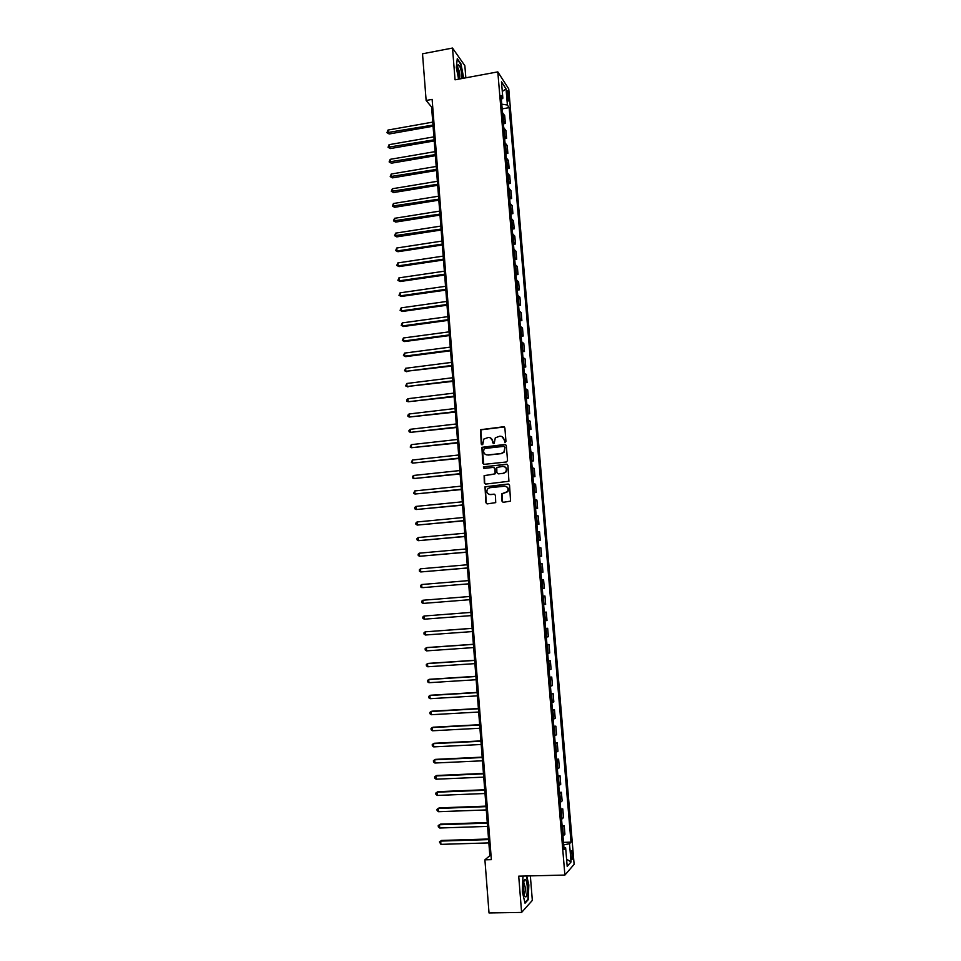 <?xml version="1.0" encoding="UTF-8"?>
<svg xmlns="http://www.w3.org/2000/svg" width="961" height="961" viewBox="0 0 961 961"><rect width="100%" height="100%" fill="white"/><g stroke="black" fill="none" stroke-linecap="round" stroke-linejoin="round"><path stroke-width="1.44" d="M505.174 442.348L505.966 441.363L504.873 427.897L503.528 426.768L480.524 429.699L481.245 444.102L482.734 444.595L483.876 439.033L488.296 437.483C490.711 437.459 492.128 438.66 492.573 441.087L492.705 442.829L494.23 443.309L495.299 437.808L499.792 436.198C502.219 436.174 503.648 437.375 504.093 439.814L505.174 442.348M572.624 854.293L571.879 850.941C571.158 850.593 570.882 852.287 571.062 856.035L571.795 859.374C572.528 859.723 572.792 858.029 572.624 854.293M501.99 501.149L503.336 502.303L510.567 501.125L509.546 485.185L508.201 484.032L484.981 486.807L485.918 502.735L487.251 503.888L495.72 502.615L495.432 495.299L494.098 494.146L490.338 494.519C487.083 494.002 486.122 492.176 487.467 489.041L489.798 487.707L504.513 486.218C507.72 486.686 508.717 488.488 507.504 491.6L501.702 493.822L501.99 501.149L503.096 502.303M465.833 77.805L464.86 65.72L452.511 48.05L455.058 79.811L497.81 71.883L564.888 875.075L518.712 876.156L521.607 912.421L489.017 912.95L484.909 859.819L491.359 859.651L432.126 99.379L426.131 100.473L431.585 107.043L489.846 855.662L484.909 859.819M452.511 48.05L422.516 53.804L426.131 100.473M506.399 461.977L507.54 460.571L506.315 445.58L504.969 444.45L481.893 447.321L482.77 463.226L484.104 464.355L506.399 461.977M507.925 465.352L508.922 481.269L485.677 484.092L484.332 482.951L484.104 475.611L493.99 474.193L495.131 472.8L494.783 468.536L493.437 467.394L484.044 468.391L483.323 466.938L506.579 464.211L507.925 465.352M506.915 93.217L508.393 100.989L508.693 95.968L507.432 90.814L506.915 93.217M497.81 71.883L508.753 88.941L574.125 864.323L564.888 875.075M501.366 99.295L502.855 98.214L501.041 95.487L564.095 849.476L565.645 847.83L563.927 847.458M502.855 98.214L501.486 81.829L506.039 88.856L507.396 105.013L501.774 104.184M502.159 108.881L509.15 107.644L507.396 105.013M509.15 107.644L571.002 842.148L569.513 843.722L571.05 861.969L567.194 866.354L565.645 847.83M521.607 912.421L532.334 900.397L530.352 875.879M432.702 106.839L431.585 107.043M491.047 855.638L489.846 855.662M503.408 123.777L505.354 123.44L504.705 115.68L502.483 112.701M504.657 138.72L506.603 138.384L505.954 130.612L503.732 127.717M505.906 153.688L507.864 153.364L507.204 145.567L504.993 142.769M507.168 168.692L509.126 168.367L508.465 160.559L506.255 157.856M508.417 183.743L510.387 183.419L509.726 175.599L507.528 172.992M509.678 198.831L511.648 198.519L510.988 190.662L508.789 188.152M510.952 213.943L512.91 213.642L512.249 205.774L510.063 203.36M512.213 229.102L514.183 228.802L513.522 220.91L511.336 218.603M513.486 244.298L515.456 244.01L514.796 236.094L512.609 233.871M514.76 259.53L516.73 259.242L516.069 251.314L513.895 249.199M516.033 274.81L518.015 274.522L517.354 266.569L515.18 264.551M517.318 290.114L519.3 289.838L518.628 281.873L516.465 279.939M518.604 305.466L520.586 305.19L519.913 297.201L517.763 295.375M519.889 320.854L521.871 320.59L521.198 312.577L519.048 310.847M521.174 336.278L523.168 336.014L522.496 327.989L520.345 326.356M522.472 351.738L524.466 351.486L523.793 343.437L521.643 341.912M523.769 367.246L525.763 366.994L525.09 358.921L522.952 357.492M525.066 382.778L527.06 382.538L526.388 374.454L524.262 373.12M526.376 398.359L528.37 398.13L527.697 390.01L525.571 388.785M527.673 413.987L529.679 413.747L528.994 405.614L526.88 404.497M528.982 429.639L530.989 429.411L530.316 421.266L528.202 420.245M530.304 445.339L532.31 445.123L531.625 436.943L529.523 436.03M531.613 461.076L533.631 460.86L532.947 452.667L530.844 451.862M532.935 476.848L534.953 476.644L534.268 468.427L532.166 467.731M534.256 492.669L536.274 492.464L535.589 484.236L533.499 483.635M535.577 508.525L537.607 508.333L536.911 500.08L534.833 499.576M536.911 524.43L538.941 524.238L538.244 515.961L536.166 515.577M538.244 540.37L540.274 540.178L539.577 531.889L537.511 531.601M539.577 556.347L541.62 556.167L540.911 547.854L538.857 547.674M540.923 572.36L542.953 572.191L542.256 563.855L540.202 563.783M542.268 588.42L544.298 588.264L543.602 579.903L541.56 579.939M543.614 604.577L545.656 604.373L544.947 595.988L542.905 596.132M544.262 612.265L546.304 612.109L544.262 612.373M544.971 620.83L547.001 620.518L546.304 612.109M545.608 628.434L547.662 628.278L545.632 628.65M546.341 637.131L548.359 636.711L547.662 628.278M546.965 644.639L549.019 644.495L546.989 644.975M547.698 653.468L549.728 652.939L549.019 644.495M548.323 660.88L550.377 660.748L548.359 661.336M549.079 669.853L551.085 669.216L550.377 660.748M549.68 677.169L551.746 677.037L549.728 677.733M550.449 686.286L552.455 685.529L551.746 677.037M551.049 693.494L553.116 693.374L551.109 694.19M551.83 702.755L553.824 701.89L553.116 693.374M552.419 709.867L554.485 709.747L552.491 710.672M553.212 719.272L555.194 718.287L554.485 709.747M553.788 726.288L555.854 726.168L553.872 727.213M554.593 735.826L556.575 734.733L555.854 726.168M555.17 742.733L557.236 742.637L555.254 743.79M555.975 752.427L557.957 751.214L557.236 742.637M556.551 759.238L558.617 759.142L556.647 760.403M557.368 769.064L559.338 767.743L558.617 759.142M557.933 775.779L560.011 775.683L558.041 777.065M558.761 785.75L560.731 784.308L560.011 775.683M559.314 792.357L561.392 792.284L559.434 793.774M560.167 802.483L562.125 800.921L561.392 792.284M560.707 808.994L562.786 808.91L560.84 810.531M561.572 819.252L563.518 817.583L562.786 808.91M562.101 825.655L564.191 825.595L562.245 827.325M562.978 836.07L564.912 834.28L564.191 825.595M563.506 842.377L571.002 842.148M505.354 123.44L503.132 120.509M506.603 138.384L504.393 135.537M507.864 153.364L505.654 150.613M509.126 168.367L506.915 165.724M510.387 183.419L508.177 180.872M511.648 198.519L509.45 196.056M512.91 213.642L510.723 211.276M514.183 228.802L511.997 226.544M515.456 244.01L513.282 241.836M516.73 259.242L514.567 257.176M518.015 274.522L515.853 272.552M519.3 289.838L517.138 287.964M520.586 305.19L518.435 303.412M521.871 320.59L519.721 318.908M523.168 336.014L521.018 334.44M524.466 351.486L522.328 350.008M525.763 366.994L523.637 365.612M527.06 382.538L524.934 381.265M528.37 398.13L526.256 396.953M529.679 413.747L527.565 412.677M530.989 429.411L528.886 428.45M532.31 445.123L530.208 444.258M533.631 460.86L531.529 460.103M534.953 476.644L532.862 475.995M536.274 492.464L534.196 491.924M537.607 508.333L535.529 507.888M538.941 524.238L536.863 523.901M540.274 540.178L538.208 539.95M541.62 556.167L539.553 556.047M542.953 572.191L540.911 572.179M544.298 588.264L542.256 588.36M563.711 844.863L569.513 843.722M502.291 91.451L506.039 88.856M571.05 861.969L566.594 859.182M463.695 78.201L460.98 63.931L457.268 58.657L456.307 67.558L458.601 79.15M523.781 876.036L522.94 876.888L522.34 891.772L525.042 903.208L528.274 899.64L528.826 884.937L526.736 875.964M527.613 899.652L528.274 899.64M504.909 442.336L504.393 439.946L501.918 436.558M490.35 437.82L492.885 441.219L493.401 443.61M504.321 426.96L480.848 429.843L481.954 444.883M505.714 444.607L482.23 447.454L483.767 464.343M504.693 447.165L503.744 446.372L484.2 448.523L483.551 451.334C483.996 453.76 485.413 454.961 487.828 454.949L501.198 453.496L503.936 451.97L504.993 447.285L504.309 446.505M486.266 454.805L487.828 454.949M504.993 447.285L504.249 452.09L501.51 453.616L488.152 455.07M494.098 467.514L495.095 468.644L495.167 473.809L484.44 475.707L484.668 483.035L485.401 484.092M507.264 464.331L484.236 466.722L483.876 468.391M503.396 473.208L505.762 471.851C507.072 468.716 506.099 466.902 502.843 466.397L496.789 467.442L496.861 472.608L498.206 473.749L503.696 473.317L506.063 471.947C507.312 469.545 506.747 467.767 504.393 466.614M503.696 473.317L498.519 473.857M505.882 486.362C508.345 487.419 508.982 489.185 507.804 491.684L502.014 493.906L502.303 501.222M489.413 494.483L490.338 494.519M494.663 494.23L490.663 494.603M508.813 484.128L485.317 486.891L486.242 502.807L487.047 503.888M432.762 122.107L388.004 130.059L388.22 132.978L389.193 133.975L433.075 126.215M389.193 133.975L386.959 132.666L432.991 125.062M386.959 132.666L388.004 130.059M433.904 136.858L389.085 144.679L389.301 147.61L390.274 148.571L434.228 140.943M390.274 148.571L388.04 147.273L434.132 139.813M388.04 147.273L389.085 144.679M435.057 151.634L390.178 159.334L390.394 162.265L391.367 163.202L435.369 155.694M391.367 163.202L389.121 161.916L435.285 154.601M389.121 161.916L390.178 159.334M436.21 166.457L391.259 174.025L391.475 176.968L392.448 177.869L436.522 170.481M392.448 177.869L390.214 176.608L436.438 169.424M390.214 176.608L391.259 174.025M437.363 181.305L392.352 188.752L392.568 191.695L393.542 192.56L437.675 185.305M393.542 192.56L391.295 191.323L437.591 184.284M391.295 191.323L392.352 188.752M462.049 78.514C461.616 70.609 460.343 65.961 458.217 64.591L458.193 64.603C457.088 67.582 457.556 72.363 459.61 78.958M459.514 78.694C460.271 75.366 459.706 71.679 457.844 67.618L457.556 67.414M457.196 59.27L460.715 64.255L463.322 78.273M523.457 890.318L524.37 895.556C526.46 898.943 527.409 895.868 527.241 886.33C526.784 881.669 526.003 879.339 524.922 879.327C523.625 880.528 523.144 884.204 523.457 890.318M524.081 894.535C525.006 893.778 525.355 891.255 525.138 886.991L523.697 882.174M526.352 875.976L528.466 885.045L527.937 899.292L524.91 902.631M522.928 877.081L523.961 876.036M438.528 196.2L393.445 203.504L393.662 206.471L394.635 207.3L438.829 200.164M394.635 207.3L392.388 206.074L438.757 199.179M392.388 206.074L393.445 203.504M439.682 211.12L394.539 218.303L394.767 221.27L395.728 222.075L439.994 215.06M395.728 222.075L393.481 220.862L439.922 214.111M393.481 220.862L394.539 218.303M440.847 226.087L395.644 233.139L395.86 236.106L396.821 236.874L441.159 230.003M396.821 236.874L394.587 235.685L441.087 229.078M394.587 235.685L395.644 233.139M442.012 241.079L396.749 248.01L396.965 250.989L397.926 251.722L442.324 244.971M397.926 251.722L395.68 250.545L396.965 250.989L442.252 244.094M395.68 250.545L396.749 248.01M443.189 256.119L397.854 262.918L398.07 265.897L399.031 266.605L443.489 259.975M399.031 266.605L396.785 265.44L398.07 265.897L443.417 259.134M396.785 265.44L397.854 262.918M444.354 271.194L398.959 277.861L399.175 280.852L400.136 281.525L444.655 275.026M400.136 281.525L397.89 280.372L399.175 280.852L444.595 274.209M397.89 280.372L398.959 277.861M445.532 286.306L400.064 292.829L400.293 295.832L401.242 296.469L445.832 290.102M401.242 296.469L398.995 295.339L400.293 295.832L445.772 289.333M398.995 295.339L400.064 292.829M446.709 301.454L401.181 307.844L401.398 310.859L402.359 311.46L447.009 305.214M402.359 311.46L400.1 310.343L401.398 310.859L446.949 304.481M400.1 310.343L401.181 307.844M447.898 316.637L402.287 322.896L402.515 325.911L403.476 326.488L448.186 320.373M403.476 326.488L401.217 325.395L402.515 325.911L448.126 319.677M401.217 325.395L402.287 322.896M449.075 331.857L403.416 337.984L403.632 341.011L404.593 341.551L449.364 335.569M404.593 341.551L402.335 340.47L403.632 341.011L449.316 334.909M402.335 340.47L403.416 337.984M450.265 347.113L404.533 353.107L404.749 356.147L405.71 356.651L450.553 350.801M405.71 356.651L403.452 355.582L404.749 356.147L450.505 350.164M403.452 355.582L404.533 353.107M451.454 362.405L405.65 368.279L405.878 371.306L451.742 366.069M406.827 371.775L404.569 370.742L405.878 371.306L451.694 365.48M404.569 370.742L405.65 368.279M452.655 377.745L406.779 383.475L407.008 386.514L452.931 381.373M407.957 386.959L405.698 385.926L407.008 386.514L452.895 380.82M405.698 385.926L406.779 383.475M453.844 393.121L407.908 398.707L408.137 401.758L454.121 396.713M407.908 398.707L406.731 399.932L406.827 401.157L408.137 401.758L454.085 396.196M455.046 408.533L409.038 413.987L409.266 417.05L455.322 412.089M409.038 413.987L407.86 415.2L407.957 416.413L409.266 417.05L455.286 411.62M456.247 423.981L410.179 429.303L410.407 432.366L456.523 427.513M410.179 429.303L408.99 430.492L409.086 431.717L410.407 432.366L456.487 427.068M457.448 439.465L411.308 444.643L411.536 447.718L457.724 442.973M411.308 444.643L410.215 447.057L411.536 447.718L457.7 442.565M458.661 454.997L412.449 460.031L412.677 463.118L458.938 458.469M412.449 460.031L411.356 462.433L412.677 463.118L458.902 458.109M459.875 470.554L413.59 475.455L413.819 478.554L460.139 474.001M413.59 475.455L412.401 476.62L412.497 477.857L413.819 478.554L460.115 473.677M461.088 486.158L414.744 490.927L414.972 494.026L461.352 489.569M414.744 490.927L413.638 493.305L414.972 494.026L461.328 489.293M462.301 501.81L415.885 506.423L416.113 509.534L462.565 505.186M415.885 506.423L414.696 507.552L414.792 508.801L416.113 509.534L462.553 504.945M463.526 517.486L417.038 521.967L417.266 525.078L463.791 520.838M417.038 521.967L415.849 523.084L415.933 524.334L417.266 525.078L463.767 520.634M464.752 533.211L418.191 537.547L418.419 540.671L465.004 536.526M418.191 537.547L417.002 538.653L417.086 539.902L418.419 540.671L464.992 536.358M465.977 548.971L419.356 553.164L419.585 556.287L466.229 552.263M419.356 553.164L418.155 554.257L418.239 555.506L419.585 556.287L466.217 552.131M467.202 564.768L420.51 568.816L420.738 571.951L467.454 568.023M420.51 568.816L419.308 569.897L419.404 571.146L420.738 571.951L467.454 567.939M422.84 587.627L468.692 583.832L422.84 587.627M468.439 580.612L421.675 584.516L421.903 587.664L420.558 586.835L420.474 585.585L421.675 584.516M424.005 603.34L469.917 599.688L424.005 603.34M469.677 596.493L422.84 600.253L423.068 603.4L421.723 602.559L421.627 601.298L422.84 600.253M424.245 619.184L422.888 618.331L422.792 617.058L424.005 616.025L470.914 612.409L424.005 616.025L424.245 619.184L471.154 615.605M472.151 628.314L425.182 631.833L425.411 635.005L472.404 631.569M472.151 628.374L425.182 631.833L423.969 632.867L424.065 634.128L425.411 635.005M473.389 644.278L427.273 647.522L426.348 647.69L426.588 650.873L473.653 647.582M473.401 644.375L426.348 647.69L425.134 648.699L425.23 649.972L426.588 650.873M474.638 660.279L428.45 663.378L427.525 663.583L427.765 666.766L474.902 663.631M474.65 660.423L427.525 663.583L426.312 664.58L426.408 665.853L427.765 666.766M475.887 676.316L429.627 679.283L428.714 679.523L428.942 682.706L476.151 679.727M475.899 676.508L428.714 679.523L427.489 680.508L427.585 681.781L428.942 682.706M477.136 692.4L430.816 695.211L429.891 695.488L430.132 698.695L477.401 695.86M477.149 692.629L429.891 695.488L428.666 696.461L428.762 697.746L430.132 698.695M478.386 708.521L431.994 711.188L431.081 711.5L431.321 714.72L478.662 712.029M478.41 708.786L431.081 711.5L429.855 712.461L429.951 713.747L431.321 714.72M479.647 724.69L433.183 727.201L432.27 727.561L432.51 730.78L479.923 728.246M479.671 724.99L432.27 727.561L431.045 728.498L431.141 729.783L432.51 730.78M480.908 740.895L434.372 743.261L433.459 743.658L433.699 746.877L481.185 744.499M480.932 741.243L433.459 743.658L432.234 744.583L432.33 745.868L433.699 746.877M482.17 757.136L435.573 759.358L434.66 759.791L434.901 763.022L482.458 760.8M482.206 757.532L434.66 759.791L433.423 760.704L433.519 762.001L434.901 763.022M483.443 773.425L436.762 775.491L435.862 775.971L436.102 779.203L483.731 777.137M483.479 773.857L435.862 775.971L434.624 776.86L434.72 778.158L436.102 779.203M484.716 789.762L437.964 791.672L437.063 792.188L437.303 795.432L485.005 793.51M484.752 790.23L437.063 792.188L435.813 793.065L435.91 794.363L437.303 795.432M485.99 806.123L439.165 807.889L438.264 808.441L438.504 811.697L486.278 809.931M486.026 806.651L438.264 808.441L437.015 809.318L437.111 810.616L438.504 811.697M487.263 822.544L440.378 824.154L439.465 824.742L439.706 828.01L487.563 826.4M487.311 823.109L439.465 824.742L438.228 825.595L438.324 826.904L439.706 828.01M488.548 839.001L441.579 840.455L440.679 841.079L440.919 844.359L488.849 842.905M488.596 839.602L440.679 841.079L439.429 841.92L441.579 840.455M440.919 844.359L439.429 841.92M503.588 120.906L502.939 113.11M504.849 135.921L504.189 128.113M506.099 150.985L505.45 143.153M507.372 166.085L506.711 158.229M508.633 181.221L507.973 173.34M509.907 196.392L509.246 188.488M511.18 211.6L510.507 203.684M512.453 226.844L511.781 218.916M513.727 242.124L513.066 234.172M515.012 257.452L514.339 249.476M516.297 272.816L515.625 264.816M517.583 288.216L516.91 280.204M518.88 303.652L518.207 295.616M520.165 319.124L519.493 311.076M521.475 334.644L520.79 326.572M522.772 350.2L522.087 342.104M524.069 365.793L523.397 357.684M525.379 381.433L524.706 373.3M526.688 397.109L526.015 388.953M528.009 412.822L527.325 404.641M529.331 428.57L528.646 420.377M530.652 444.366L529.955 436.15M531.974 460.199L531.289 451.958M533.295 476.067L532.61 467.815M534.628 491.984L533.944 483.707M535.962 507.937L535.277 499.636M537.307 523.937L536.61 515.613M538.653 539.974L537.944 531.625M539.986 556.047L539.289 547.686M541.343 572.167L540.635 563.783M542.689 588.324L541.992 579.915M544.046 604.529L543.337 596.096M545.404 620.77L544.695 612.325M546.773 637.059L546.064 628.59M548.13 653.384L547.422 644.891M549.5 669.757L548.791 661.24M550.881 686.166L550.16 677.625M552.251 702.623L551.542 694.058M553.632 719.116L552.911 710.539M555.014 735.658L554.293 727.057M556.407 752.247L555.686 743.61M557.8 768.872L557.068 760.223M559.194 785.533L558.461 776.86M560.587 802.255L559.867 793.558M561.993 819.012L561.26 810.291M563.398 835.806L562.665 827.061M507.168 96.244L508.693 95.968M507.6 98.815L508.922 98.575M457.604 66.525L458.217 64.591M523.805 881.645L524.922 879.327"/></g></svg>
